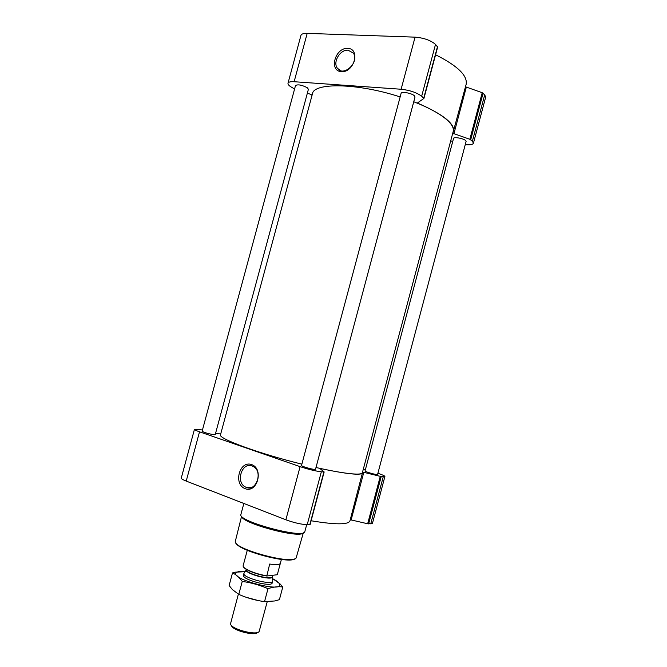 <?xml version="1.0" encoding="UTF-8"?>
<svg xmlns="http://www.w3.org/2000/svg" width="667" height="667" viewBox="0 0 667 667"><rect width="100%" height="100%" fill="white"/><g stroke="black" fill="none" stroke-linecap="round" stroke-linejoin="round"><path stroke-width="1" d="M252.093 465.991L253.01 466.391C263.598 471.202 256.095 492.671 245.756 487.152C235.326 482.8 241.646 461.689 252.093 465.991M437.594 46.998L435.509 44.406C430.674 40.295 423.853 37.877 415.057 37.152L307.195 33.367C303.51 33.283 301.426 33.959 300.942 35.401L288.011 83.208C287.81 84.134 288.611 85.243 290.412 86.543L294.581 88.986M465.258 144.622C470.102 145.056 472.828 144.581 473.437 143.205L472.394 141.212L469.843 139.295L452.835 133.267L466.116 84.459C467.842 75.746 457.662 65.841 435.584 54.761M465.499 86.785L482.224 92.713L484.709 94.847L485.676 97.14L473.437 143.205M384.901 476.496L372.444 523.37L367.667 523.762L351.125 519.927L363.798 472.328L380.273 476.346L384.901 476.496C384.817 475.896 382.483 474.821 377.889 473.27M350.242 519.785L351.125 519.927M363.798 472.328L362.623 472.169L349.95 520.894C348.299 524.829 335.359 524.787 311.122 520.769M310.072 524.454L307.212 524.662C301.276 524.42 294.164 522.795 285.868 519.785L186.218 481.082C182.833 479.748 181.191 478.714 181.291 477.997L194.456 429.298L202.468 429.948M215.608 433.166L220.694 434.034M363.273 469.318L365.349 469.826M362.723 472.886C361.239 475.546 347.324 474.137 320.977 468.659L320.002 468.626L324.154 471.944L321.344 471.777C315.524 471.102 308.446 469.393 300.092 466.642L199.525 431.816C196.115 430.624 194.422 429.781 194.456 429.298M251.651 464.591C264.007 468.843 257.395 493.472 245.173 488.694C233.025 484.225 239.503 460.147 251.651 464.591M314.407 469.393C310.989 469.184 300.959 466.133 301.517 465.474L401.092 93.405C401.284 91.296 411.564 93.072 414.299 95.706L415.016 97.04L315.524 469.26L314.407 469.393M376.805 474.537C374.02 474.37 364.549 471.502 365.041 470.969L453.552 138.411C453.668 136.668 463.373 138.361 465.599 140.529L466.1 141.462L377.58 474.445L376.805 474.537M213.748 434.692C207.854 433.625 203.977 432.474 202.118 431.257L295.531 85.484C298.041 84.209 301.984 84.984 307.362 87.794L308.404 89.278L215.216 434.634L213.748 434.692M413.757 101.743C428.898 107.729 439.962 113.774 446.94 119.86C451.968 124.387 454.052 128.272 453.193 131.532L362.356 472.778C362.023 473.987 358.779 474.354 352.626 473.887C344.139 473.186 331.924 471.06 315.991 467.509M301.868 464.157C258.321 453.443 217.617 438.361 220.494 434.767L312.448 93.814C313.64 82.4 357.862 83.041 400.15 96.932M307.337 93.222L310.63 94.314L311.889 95.106L311.914 95.79M450.717 140.82L452.735 141.487M453.568 131.616C454.886 123.745 443.205 114.382 418.526 103.527L418.959 101.901M288.011 83.208C288.444 82.008 290.478 81.507 294.122 81.724L401.109 89.245C409.855 90.212 416.708 92.546 421.661 96.248L423.92 98.424L417.775 102.718L418.526 103.527M347.724 48.324C360.697 48.749 354.269 72.636 341.429 71.711C328.673 71.027 334.976 47.657 347.724 48.324M235.91 542.896C237.652 550.525 289.62 564.449 294.939 558.713M241.596 516.216L235.334 541.279C232.475 548.908 294.906 565.633 296.24 557.595L303.352 532.766M241.679 516.308C240.97 523.103 300.45 539.044 303.235 532.8M243.847 503.468L240.895 514.465C237.018 521.21 304.819 539.378 304.836 531.599L306.695 524.654M348.041 50.183L353.343 53.102C359.955 61.989 343.305 77.555 337.36 68.184C332.55 62.198 340.103 49.4 348.041 50.183M243.497 566.858C244.531 569.726 257.053 574.671 266.817 576.005L277.297 574.729L280.357 563.307C279.681 564.749 276.121 564.991 269.685 564.04L266.817 576.005M243.188 565.558L243.13 565.866C242.588 568.567 255.786 574.17 266.558 575.729M231.499 625.504C231.607 630.14 255.036 636.418 257.454 632.458M238.369 594.164L230.524 623.803C230.323 628.906 256.77 635.993 259.155 631.474L267.2 601.792M244.23 572.936L243.939 573.403C241.954 577.589 272.353 585.734 272.728 581.124L272.711 580.573M272.545 578.706C276.138 580.465 278.406 582.083 279.34 583.567C285.976 594.147 225.955 578.064 236.985 572.219C238.544 571.402 241.312 571.127 245.306 571.411M272.153 583.15C270.76 587.235 242.588 579.69 243.422 575.454M247.282 571.577L235.476 572.161L232.508 572.911C235.993 574.479 239.245 577.33 242.246 581.449C251.142 582.633 259.73 585.042 268.001 588.678C273.303 586.902 278.239 586.343 282.783 587.002L280.065 583.95L272.953 578.823M232.508 572.911L229.123 585.518L232.433 589.628L238.769 594.38L242.246 581.449M282.783 587.002L279.406 599.65L275.004 600.95L264.532 601.626C255.611 600.433 247.023 598.016 238.769 594.38M268.001 588.678L264.532 601.626M258.387 600.592L246.24 597.307M370.727 523.878L383.267 476.688M368.626 523.903L381.216 476.53M367.667 523.762L380.273 476.346M320.81 469.26L320.977 468.659M309.83 524.629L323.887 471.978M307.212 524.662L321.344 471.777M285.868 519.785L300.092 466.642M186.218 481.082L199.525 431.816M472.394 141.212L484.709 94.847M470.719 139.728L483.083 93.18M469.843 139.295L482.224 92.713M453.86 133.95L466.308 87.194M423.745 98.099L437.535 46.482M421.661 96.248L435.509 44.406M401.109 89.245L415.057 37.152M294.122 81.724L307.195 33.367M272.703 575.454L272.394 576.605C272.069 580.682 244.731 573.353 246.482 569.668L246.381 569.86C244.255 573.562 272.378 581.09 272.386 576.83L272.745 581.04M245.756 487.152L251.467 487.419M310.113 524.545L324.154 471.944M423.92 98.424L437.694 46.857M337.36 68.184L340.162 70.435M280.357 563.307L281.391 559.446M243.155 565.649L247.274 550.308M272.244 582.933L272.728 581.124M243.447 575.221L243.939 573.403M246.523 569.501L243.964 573.328M236.985 572.219L235.476 572.153M279.34 583.567L280.065 583.942"/></g></svg>
